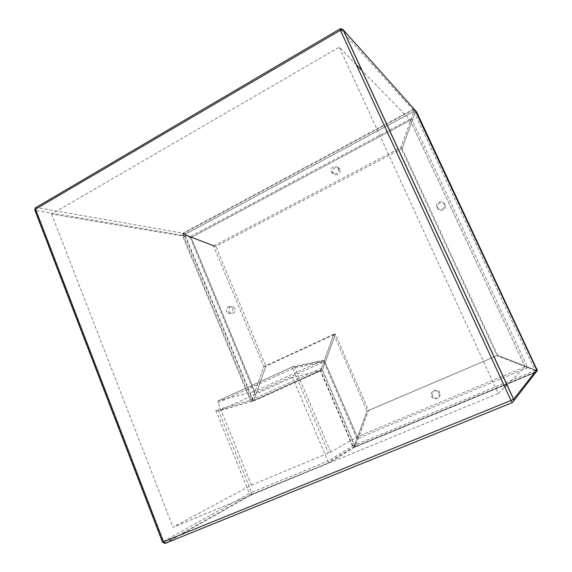 <?xml version="1.0" encoding="UTF-8"?>
<svg xmlns="http://www.w3.org/2000/svg" width="572" height="572" viewBox="0 0 572 572"><rect width="100%" height="100%" fill="white"/><g stroke="black" fill="none" stroke-linecap="round" stroke-linejoin="round"><path stroke-width="0.43" stroke-dasharray="2.86 2.15" d="M414.335 111.175L186.186 233.762L185.464 234.649L215.823 246.389L402.102 148.591L415.615 111.032L414.335 111.175L413.184 109.903L414.478 109.76L400.886 147.576L398.198 148.985M339.739 169.298L339.646 169.105C337.594 164.886 331.045 168.711 333.061 172.837L333.197 173.101C335.299 177.234 341.741 173.387 339.739 169.298M398.119 149.027L213.563 246.039L183.054 234.234L183.784 233.34L413.184 109.903M338.152 168.44C340.168 172.551 333.69 176.426 331.567 172.265L331.438 172C329.408 167.853 335.993 164 338.059 168.239L338.152 168.44M414.986 110.024L416.552 111.84M536.872 371.164L535.9 372.143L355.148 446.882L354.054 446.904L367.06 411.139L368.482 410.446L335.399 334.041L322.458 370.02L354.526 445.016L355.419 445.938L353.918 446.854L353.017 445.924L320.77 370.442L333.783 334.234L367.06 411.139L353.918 446.854L355.419 445.938L368.482 410.446L367.06 411.139L497.683 355.405L537.222 370.699L497.683 355.405L402.102 148.591L400.886 147.576L402.102 148.591L415.615 111.032L414.478 109.76L400.886 147.576L497.068 355.755L536.765 371.121L497.068 355.755L497.683 355.405L494.129 356.921M213.563 246.039L215.823 246.389L185.464 234.649L185.5 235.828L252.974 399.599L253.796 400.464L265.823 366.266L263.821 366.652L251.73 401.058L253.796 400.464L265.823 366.266L335.399 334.041L322.458 370.02L254.926 400.464L251.73 401.058L252.86 401.065L322.458 370.02L320.77 370.442L333.783 334.234L335.399 334.041L333.783 334.234L263.821 366.652L251.73 401.058L250.908 400.185L183.09 235.414L183.054 234.234L185.464 234.649L183.054 234.234L213.563 246.039L263.821 366.652L265.823 366.266L215.823 246.389L213.563 246.039M292.564 377.42L218.604 410.946L251.608 492.506L327.813 461.089L292.564 377.42L320.256 370.563L321.543 368.275L354.483 445.316L535.127 370.484L413.885 111.397L184.356 234.734L252.252 399.578L321.543 368.275M411.39 118.354L527.749 367.632L356.878 438.796L323.881 361.783L254.461 393.3L189.89 236.88L411.39 118.354L410.481 120.184L362.062 70.649M356.249 64.657L339.289 47.161L51.594 214.064L191.027 237.473L254.576 391.362L217.903 401.029L218.018 402.731L251.401 485.127L172.958 527.227L498.212 393.457L339.289 47.161M51.594 214.064L172.958 527.227M498.212 393.457L504.754 386.994M506.985 384.792L525.168 366.816L410.203 120.306L389.961 131.124M251.401 485.127L330.716 452.087L357.235 436.879L525.168 366.816L527.749 367.632M254.461 393.3L254.576 391.362L322.722 360.374L292.764 366.702L218.111 400.879M189.89 236.88L191.155 237.48L389.882 131.174M356.878 438.796L357.3 436.865L324.274 360.553L322.722 360.374L323.881 361.783L295.052 367.674L292.85 368.532L328.535 453.081M215.715 410.188L217.26 411.025L218.604 410.946L252.238 401.244L252.252 399.578L250.279 400.364L182.361 235.292L35.271 210.332L162.791 541.87L249.399 493.522L215.715 410.188L250.279 400.364L251.179 401.265L252.238 401.244L320.256 370.563L352.559 446.196L353.603 447.182L354.697 447.154L329.601 462.498L328.757 462.305L327.813 461.089L352.559 446.196L354.483 445.316L354.762 447.097L353.603 447.182L328.757 462.305M512.319 402.602L536.851 371.013L535.792 372.286L354.697 447.154L535.8 372.243L535.127 370.484L536.708 369.912M494.044 356.957L368.482 410.446L355.562 445.996L356.642 445.967L536.793 371.342M439.796 392.671L439.446 392.042C436.786 387.902 430.48 391.527 432.539 395.724L433.04 396.568C435.857 400.436 441.784 396.732 439.796 392.671M438.803 393.257C440.805 397.354 434.842 401.079 432.003 397.183L431.502 396.332C429.429 392.106 435.778 388.459 438.452 392.621L438.803 393.257M443.164 209.91C440.469 210.775 438.624 209.96 437.63 207.457C437.308 205.355 438.045 203.789 439.847 202.76C442.599 201.88 444.458 202.731 445.409 205.312C445.681 207.386 444.93 208.923 443.164 209.91M442.199 209.28C443.972 208.287 444.723 206.742 444.458 204.654C443.493 202.059 441.627 201.201 438.853 202.088C437.044 203.124 436.3 204.697 436.629 206.814C437.623 209.331 439.482 210.153 442.199 209.28M228.178 306.649L231.388 306.892C233.555 309.195 233.419 311.361 230.974 313.377L227.835 313.17C225.604 310.875 225.718 308.701 228.178 306.649M230.366 306.635C227.913 308.673 227.799 310.839 230.023 313.12L233.14 313.327C235.578 311.318 235.714 309.166 233.555 306.878L230.366 306.635M183.784 233.34L186.186 233.762M218.018 402.731L292.85 368.532L292.764 366.702L294.466 366.909L330.716 452.087M183.054 233.219L412.841 109.517L340.133 28.943L36.158 207.493L183.054 233.219L182.361 235.292L184.356 234.734L183.054 233.219M329.601 462.498L251.594 494.594L165.437 543.278M340.09 28.886L340.133 28.943C341.47 28.328 342.492 28.614 343.207 29.787M34.778 210.003L35.271 210.332L36.036 207.486M414.493 109.531L412.841 109.517L413.885 111.397L415.079 110.189M251.594 494.594L251.608 492.506L249.399 493.522L250.851 494.694L251.594 494.594M165.158 543.364L162.498 542.099M353.017 445.924L354.526 445.016M535.9 372.143L536.264 371.678M355.148 446.882L356.642 445.967M252.86 401.065L254.926 400.464M185.5 235.828L183.09 235.414M252.974 399.599L250.908 400.185M331.567 172.265L333.197 173.101M339.646 169.105L338.059 168.239M254.726 391.405L191.155 237.48M357.3 436.865L324.274 360.553L294.466 366.909L292.599 366.838L217.903 401.029M410.238 120.327L525.196 366.809M191.141 237.444L410.481 120.184M320.427 370.449L252.388 401.136L217.26 411.025M164.55 543.386L250.851 494.694L329.408 462.533M354.054 446.904L355.562 445.996M432.003 397.183L433.04 396.568M439.446 392.042L438.452 392.621M437.63 207.457L436.629 206.814M444.458 204.654L445.409 205.312M253.868 400.493L251.809 401.086M230.023 313.12L227.835 313.17M231.388 306.892L233.555 306.878"/><path stroke-width="0.86" d="M362.062 70.649L356.249 64.657M504.754 386.994L506.985 384.792M36.036 207.486L35.435 207.836L35.535 209.152L34.835 210.131L162.484 542.07L163.506 541.748L35.535 209.152L340.404 30.259L510.975 400.479L163.506 541.748L165.437 543.278L512.319 402.602L513.828 400.779L513.556 399.263L513.828 400.779L536.851 371.013L536.708 369.92L513.635 399.199L343.207 29.787L415.079 110.189L536.708 369.912M536.793 371.342L537.222 370.699L536.872 371.164L536.815 369.784L414.986 110.024M415.422 110.575L416.552 111.84L537.308 370.413M343.207 29.787L340.404 30.259L340.09 28.886M415.079 110.189L414.493 109.531M512.319 402.602L510.975 400.479L513.556 399.263L343.057 29.672L339.918 28.972L35.435 207.836L34.778 210.003M536.815 369.784L537.172 369.333M164.55 543.386L162.498 542.099"/></g></svg>
